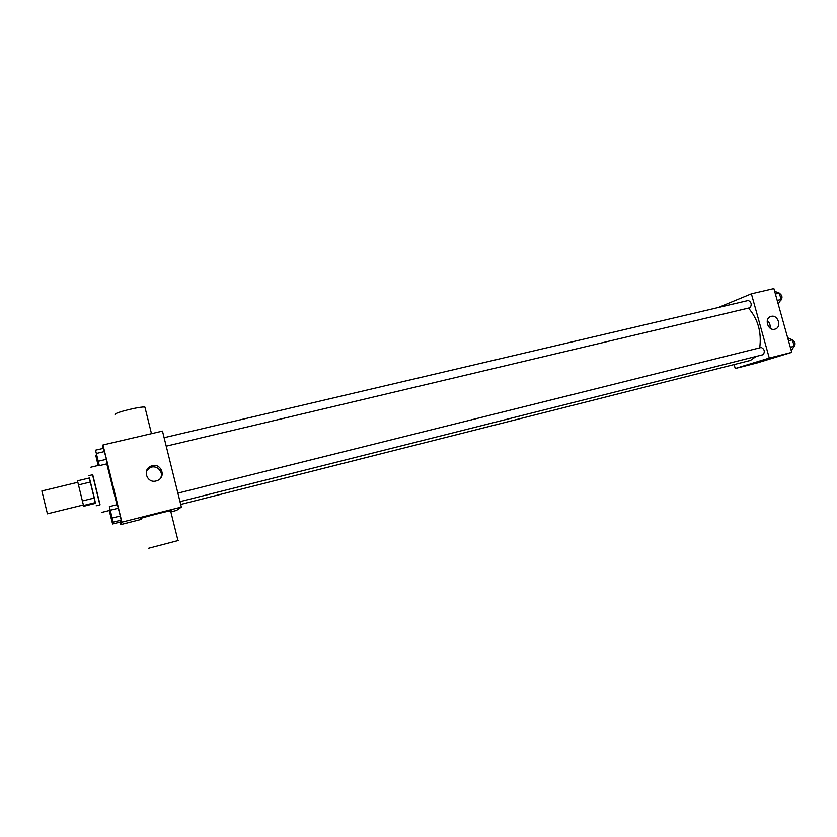 <?xml version="1.0" encoding="UTF-8"?>
<svg xmlns="http://www.w3.org/2000/svg" width="837" height="837" viewBox="0 0 837 837"><rect width="100%" height="100%" fill="white"/><g stroke="black" fill="none" stroke-linecap="round" stroke-linejoin="round"><path stroke-width="1.26" d="M77.831 482.3L41.86 490.963L47.416 513.824L83.355 504.962M90.427 482.007L94.34 497.994L82.371 500.934L77.485 480.836L89.413 477.969L90.427 482.007L78.458 484.905M94.34 497.994L95.481 503.361L83.71 506.27L82.371 500.934M95.418 502.566L83.491 505.517M95.47 503.361L89.287 478M88.795 475.678L92.729 474.725L100.074 504.816L96.14 505.81M92.541 474.778L99.885 504.878M106.791 463.876L116.95 504.711M99.321 465.654L107.324 463.75L106.404 459.314L103.537 448.318L95.533 450.191L99.321 465.654L95.533 450.191M119.994 522.11L120.612 524.632L121.92 522.152L102.982 444.97L102.899 448.475M120.225 522.047L119.89 520.436L120.225 522.047L112.587 523.983L109.333 510.507M113.162 522.142L121.156 520.122L120.308 515.979L117.347 504.617L109.354 506.605L113.162 522.142L109.354 506.605M102.982 444.97L162.472 431.107L181.347 507.096L176.534 510.424L170.863 511.867M141.558 519.317L120.612 524.632M181.347 507.096L121.92 522.152M156.121 480.961C146.925 483.64 142.07 469.505 151.026 466.125C160.589 461.647 167.159 477.09 157.199 480.616L156.121 480.961M141.348 518.469C134.59 519.683 165.433 511.543 170.591 510.758L171.282 510.737L170.654 510.999M178.637 540.42L148.693 548.266L178.637 540.42M145.136 408.069L144.895 407.075C140.417 406.248 114.366 412.683 115.014 414.461M146.621 470.687L150.262 467.601C156.843 464.43 164.219 472.288 160.39 478.366M756.093 356.457L750.465 360.423L180.687 504.439M748.466 308.1C757.998 319.138 761.743 332.383 759.714 347.847M179.986 501.645L763.156 354.679C765.123 351.613 764.505 349.207 761.293 347.449L761.22 347.47M164.104 437.699L748.32 300.483C751.375 302.115 751.982 304.522 750.14 307.692L166.207 446.173M734.122 364.545L735.221 368.51L769.276 358.069L751.375 293.818L718.334 307.524M751.375 293.818L773.88 288.577L791.739 352.367L756.763 363.038L735.221 368.51M791.739 352.367L769.276 358.069M774.78 329.213C767.885 331.243 763.899 318.416 770.835 316.512C777.814 313.917 782.292 327.194 775.083 329.119L774.78 329.213M769.789 358.811L764.118 360.339M767.267 320.634C769.632 322.601 770.542 325.091 769.998 328.104M791.247 350.64L794.208 346.267L792.398 339.832L787.669 337.824M794.208 346.267L790.306 347.25M792.398 339.832L788.496 340.805M793.863 346.936L793.832 346.947C795.841 344.153 795.307 341.758 792.252 339.759M778.211 304.051L781.109 299.489L779.31 293.086L774.643 291.297M781.109 299.489L777.196 300.42M779.31 293.086L775.407 294.007M779.352 293.232C782.26 295.22 782.752 297.606 780.837 300.41L780.607 300.473M110.17 510.057L112.284 518.699M121.156 520.122L120.308 515.979L112.273 518.009M120.308 515.979L118.394 508.185L110.358 510.193M118.394 508.185L117.347 504.617M98.484 462.223L96.349 453.612L98.484 462.223M107.324 463.75L106.404 459.314L98.368 461.218M106.404 459.314L104.499 451.561L96.464 453.445M104.499 451.561L103.537 448.318M96.381 453.602L98.452 462.223M109.249 510.528L112.587 523.983M109.731 512.432L111.75 520.698M112.514 519.84L111.739 520.039M110.641 512.39L109.909 512.579M98.358 465.424L95.742 455.234L98.138 465.477M98.17 465.477L96.517 458.498L98.295 465.445M96.59 455.035L95.742 455.234M97.364 458.195L96.632 458.373M96.517 458.498L98.264 465.445M99.205 465.226L90.898 467.203M110.149 510.298L101.905 512.359M170.591 510.758L177.978 540.576M151.487 433.66L144.895 407.075M150.262 467.601L151.026 466.125M177.873 493.139L761.293 347.449"/></g></svg>
